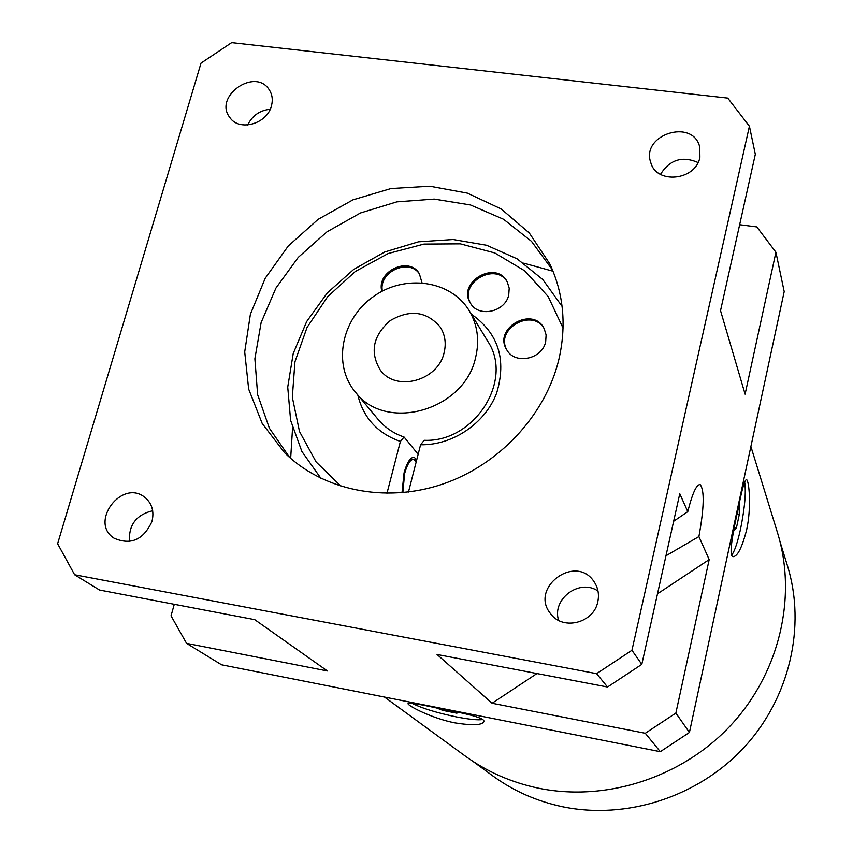 <?xml version="1.0" encoding="UTF-8"?>
<svg xmlns="http://www.w3.org/2000/svg" width="853" height="853" viewBox="0 0 853 853"><rect width="100%" height="100%" fill="white"/><g stroke="black" fill="none" stroke-linecap="round" stroke-linejoin="round"><path stroke-width="1.28" d="M247.69 124.996C252.307 115.624 259.813 110.368 270.198 109.227M271.414 105.943C267.053 124.101 239.075 131.788 229.788 117.458C213.175 96.517 255.26 67.014 269.239 89.8C272.299 94.566 273.024 99.94 271.414 105.943M558.822 359.657C566.669 325.409 563.63 293.443 549.727 263.758L529.265 232.944L501.18 208.953L467.327 193.119L429.837 186.221L390.973 188.545L352.993 199.826L318.094 219.36L288.261 245.995L265.23 278.227L250.387 314.235L244.704 351.926L248.66 389.085L262.191 423.451L284.678 452.826C322.626 490.262 384.863 503.398 441.875 484.365C498.856 465.28 545.366 415.422 558.822 359.657M552.509 269.974L531.472 241.324L503.547 219.264L470.483 204.965L434.23 199.09L396.869 201.852L360.456 212.983L326.987 231.824L298.273 257.339L275.892 288.143L261.125 322.573L254.876 358.761L257.638 394.683L269.399 428.259L289.647 457.485M129.475 541.538C128.547 524.99 136.277 514.722 152.676 510.744M151.951 521.524C143.4 539.896 130.765 545.451 114.035 538.168C88.872 522.26 122.032 478.512 144.85 497.363C152.026 503.398 154.393 511.448 151.951 521.524M558.598 620.366C551.614 599.073 579.635 578.238 597.996 591.054M597.793 601.749C593.912 622.839 563.236 630.847 550.931 614.096C528.465 588.186 575.871 552.947 594.2 581.917C598.124 587.909 599.328 594.52 597.793 601.749M660.478 174.353C669.786 159.639 682.304 155.694 698.01 162.518M699.897 157.293C695.792 180.516 656.501 184.674 650.796 162.635C640.528 134.614 693.105 117.863 699.759 147.153L699.897 157.293M174.279 604.297L171.026 615.834L186.551 643.354L327.403 670.959L254.738 619.662L99.534 590.031L74.627 574.762L596.61 673.657L631.945 650.285L749.424 126.233L727.748 98.095L231.664 42.65L201.02 63.122L57.62 543.745L74.627 574.762M186.551 643.354L221.535 664.786L660.307 751.685L689.427 732.46L784.195 291.598L775.921 252.243L756.824 226.919L739.647 224.723M775.921 252.243L745.106 394.161L720.529 310.641L755.321 154.297L749.424 126.233M536.953 673.55L492.074 703.245L437.045 654.475L607.528 687.017L641.797 664.359L679.777 493.727L687.774 511.651L673.635 521.279M689.427 732.46L675.864 713.076L709.184 559.6L698.906 536.558C704.13 507.812 704.567 490.496 700.228 484.611C696.57 484.163 692.423 493.173 687.774 511.651M641.797 664.359L631.945 650.285M607.528 687.017L596.61 673.657M660.307 751.685L645.284 733.271L675.864 713.076M492.074 703.245L645.284 733.271M472.754 761.239L492.842 775.931C513.549 790.998 536.761 801.276 562.49 806.735C626.379 820.021 698.053 796.99 743.955 747.559C789.782 698.021 806.213 626.411 787.458 565.774L780.1 542.007M384.5 697.061L464.81 755.747C486.647 771.624 511.171 782.436 538.371 788.172C606.014 802.129 682.144 777.573 730.978 725.103C779.717 672.527 797.267 596.673 777.499 532.698L750.896 446.524M454.809 722.864C432.14 718.45 407.873 705.826 408.001 703.65C408.619 702.477 417.767 703.832 435.435 707.723C458.69 712.212 485.005 717.192 483.971 721.51C482.425 725.231 472.711 725.69 454.809 722.864M738.517 507.119C742.046 488.918 744.712 479.759 746.514 479.631C749.115 480.399 751.6 507.236 746.663 529.756C742.025 547.711 737.461 556.678 732.983 556.657C728.217 555.9 733.431 530.203 738.517 507.119M731.693 555.111C734.636 551.187 737.61 542.401 740.607 528.743C744.861 507.439 746.204 491.786 744.637 481.796M733.548 531.238L736.374 528.103L739.306 514.434L739.135 504.262M739.306 514.434L737.035 514.06M736.374 528.103L734.22 527.74M412.042 703.267C421.659 708.182 436.405 712.724 456.27 716.893C469.001 719.367 477.787 720.263 482.627 719.569M436.469 707.926L443.102 710.464L456.696 713.161L459.159 712.458M456.696 713.161L456.984 711.999M443.102 710.464L443.389 709.291M709.184 559.6L657.503 593.795M665.958 555.783L698.906 536.558M292.558 428.067L290.66 458.37M553.021 271.222L523.753 263.15M475.654 357.322C479.653 340.39 477.52 324.876 469.257 310.801C451.013 280.221 404.802 273.792 373.262 296.695C341.339 319.065 332.371 364.849 355.349 392.049C385.737 432.823 464.714 410.474 475.654 357.322M444.125 352.588C446.364 343.237 445.063 334.728 440.233 327.083C426.788 311.324 410.144 309.138 390.279 320.547C373.017 335.624 369.658 352.076 380.193 369.914C395.728 392.305 438.186 380.939 444.125 352.588M416.189 461.91L413.897 459.404C410.485 459.074 407.393 463.787 404.621 473.554L402.851 492.639M386.953 493.354L400.398 441.459C377.57 433.367 363.367 417.874 357.791 394.982M471.229 314.064C498.344 333.118 506.799 359.508 496.585 393.244C485.197 423.387 452.634 445.447 420.593 444.754L408.47 492.032M563.076 328.138L548.148 296.492L524.755 270.849L494.74 252.925L460.321 243.841L423.952 244.086L388.136 253.544L355.285 271.499L327.616 296.716L307.016 327.509L294.935 361.811L292.323 397.306L299.499 431.522L316.132 461.985L341.2 486.413M422 282.706L419.335 273.696C409.099 255.719 376.013 271.35 381.867 291.363M545.675 341.744L546.112 334.962L544.171 328.64C533.093 305.47 492.853 328.106 506.682 349.698C514.626 365.009 542.241 359.433 545.675 341.744M508.74 294.935L509.209 288.165L507.236 281.874C496.169 259.387 456.707 282.13 470.387 303.082C478.234 317.924 505.275 312.241 508.74 294.935M400.398 441.459L404.077 437.035L418.151 454.297M401.998 492.725L404.055 472.893C407.105 462.155 410.506 456.963 414.259 457.336L416.68 459.863M469.257 310.801L487.745 341.285C514.06 380.139 474.503 442.526 424.197 440.308L420.593 444.754M404.077 437.035C393.638 433.463 385.002 427.598 378.146 419.452L355.349 392.049M320.952 478.384L301.866 451.44L290.617 420.38L287.728 387.091L293.219 353.515L306.664 321.56L327.243 292.984L353.76 269.356L384.724 251.976L418.45 241.826L453.039 239.512L486.583 245.248L517.11 258.822L542.817 279.571L562.084 306.387M419.687 274.271C409.376 257.702 378.348 271.723 382.368 291.097M544.449 329.183C533.029 307.123 494.282 328.917 507.002 350.22M507.535 282.45C496.115 261.114 458.221 282.961 470.739 303.636M699.524 484.493L700.228 484.611M414.259 457.336L413.62 457.229M413.321 459.309L416.722 459.874"/></g></svg>
